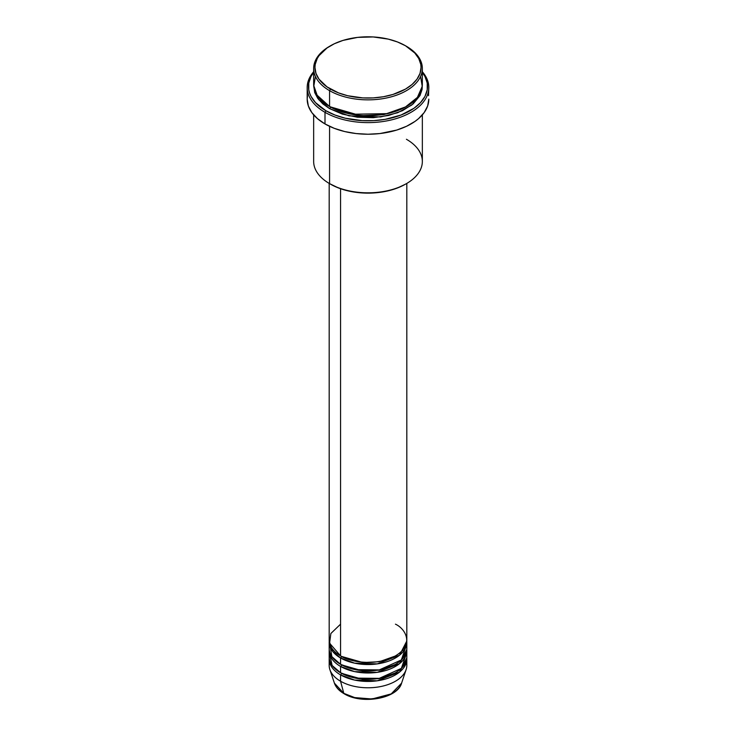 <?xml version="1.0" encoding="UTF-8"?>
<svg xmlns="http://www.w3.org/2000/svg" width="736" height="736" viewBox="0 0 736 736"><rect width="100%" height="100%" fill="white"/><g stroke="black" fill="none" stroke-linecap="round" stroke-linejoin="round"><path stroke-width="1.1" d="M406.428 662.207A38.815 22.411 180 0 1 406.116 669.622L401.598 683.128L391.202 693.901L372.02 698.998L354.678 697.581L343.804 693.349A1.297 0.745 120 0 0 344.043 693.689A1.297 0.745 -60 0 1 343.804 693.349A34.215 19.752 0 0 0 378.028 698.271A34.215 19.752 0 0 0 401.598 683.128C397.449 698.749 361.781 704.821 344.043 693.689C339.084 690.81 335.864 687.295 334.402 683.128A34.215 19.752 0 0 0 343.804 693.349L340.556 681.223L343.804 693.349L334.402 683.128L329.884 669.622A38.815 22.411 180 0 1 329.572 662.207M340.556 624.174L330.869 633.494L329.572 643.19L340.556 655.868A38.815 22.411 0 0 0 382.858 660.726A38.815 22.411 0 0 0 406.815 640.016L406.815 183.411M406.815 642.132A38.815 22.411 180 0 0 406.769 641.074L399.538 655.206L377.274 663.89L354.596 663.164L340.556 657.984A1.297 0.745 120 0 0 341.467 656.392L341.016 656.135L341.467 656.392A1.297 0.745 -60 0 1 340.556 657.984L332.672 651.415L329.231 641.074A38.815 22.411 180 0 0 329.185 642.132L329.185 648.471A38.815 22.411 0 0 0 340.556 664.323A38.815 22.411 0 0 0 382.858 669.18A38.815 22.411 0 0 0 406.815 648.471L406.815 642.132A38.815 22.411 180 0 1 382.858 662.842A38.815 22.411 180 0 1 340.556 657.984L340.556 664.323L340.556 657.984A38.815 22.411 180 0 1 329.185 642.132M329.884 644.248L331.844 656.622L340.556 664.323L355.359 669.659L379.298 669.907L401.359 659.934L406.428 645.306M329.572 653.752L332.111 665.454L340.556 672.768L340.556 666.43A1.297 0.745 120 0 0 341.467 664.847L341.016 664.58L341.467 664.847A1.297 0.745 -60 0 1 340.556 666.43L340.556 672.768A38.815 22.411 0 0 0 382.858 677.626A38.815 22.411 0 0 0 406.815 656.926L406.815 650.587A38.815 22.411 180 0 1 382.858 671.287A38.815 22.411 180 0 1 340.556 666.43A38.815 22.411 180 0 1 329.185 650.587A38.815 22.411 180 0 1 329.231 649.529M406.116 669.622A38.815 22.411 180 0 1 379.371 686.798A38.815 22.411 180 0 1 340.556 681.223L340.556 674.884A1.297 0.745 120 0 0 341.467 673.302L341.016 673.035L341.467 673.302A1.297 0.745 -60 0 1 340.556 674.884L340.556 681.223A38.815 22.411 0 0 0 382.858 686.081A38.815 22.411 0 0 0 406.815 665.372L406.815 659.033A38.815 22.411 180 0 1 382.858 679.742A38.815 22.411 180 0 1 340.556 674.884A38.815 22.411 180 0 1 329.185 659.033A38.815 22.411 180 0 1 329.231 657.984M315.422 76.406L313.775 86.406L316.903 95.008L329.572 106.518L329.572 90.666L330.492 89.084A53.047 30.627 180 0 1 330.492 45.77A53.047 30.627 180 0 1 405.508 45.77L397.477 41.961L388.304 39.128L373.198 36.947L357.65 37.389L342.994 40.416L334.346 43.755L326.996 47.996L318.992 55.706L317.234 58.54L315.21 64.428L314.953 67.427L315.974 73.407L318.992 79.148L326.996 86.857L338.523 92.892L347.696 95.726L362.802 97.906L373.198 97.906L383.401 96.738L393.006 94.438L405.508 89.084L412.105 84.447L417.008 79.148L420.026 73.407L421.047 67.427L420.79 64.428L418.766 58.54L414.782 52.992L405.508 45.77A53.047 30.627 180 0 1 405.508 89.084A53.047 30.627 180 0 1 330.492 89.084L329.572 90.666A54.344 31.372 0 0 0 406.428 90.666A54.344 31.372 0 0 0 406.428 46.304A54.344 31.372 0 0 0 406.428 46.294A54.344 31.372 180 0 1 422.344 68.485A54.344 31.372 180 0 1 388.792 97.474A54.344 31.372 180 0 1 329.572 90.666L329.572 106.518A54.344 31.372 0 0 0 388.792 113.316A54.344 31.372 0 0 0 422.344 84.327L422.344 68.485M406.428 139.27A54.344 31.372 180 0 1 406.428 183.632A54.344 31.372 180 0 1 329.572 183.632L330.492 184.166A53.047 30.627 0 0 0 405.508 184.166L397.477 187.974L388.304 190.799L378.35 192.547L368 193.136L357.65 192.547L347.696 190.799L338.523 187.974L329.572 183.632A54.344 31.372 0 0 0 388.792 190.44A54.344 31.372 0 0 0 422.344 161.451L422.344 114.88M324.999 112.323A60.812 35.107 0 0 0 403.604 115.966A60.812 35.107 0 0 0 422.344 71.742A60.812 35.107 180 0 1 428.812 87.501A60.812 35.107 180 0 1 391.276 119.94A60.812 35.107 180 0 1 324.999 112.323L324.999 123.942A60.812 35.107 0 0 0 391.276 131.56A60.812 35.107 0 0 0 428.812 99.121L427.644 105.966L424.184 112.553L418.563 118.625L415.012 121.394L406.576 126.261L396.667 130.088L379.868 133.556L368 134.228L356.132 133.556L344.724 131.56L334.218 128.312L324.999 123.942L324.999 112.323A60.812 35.107 180 0 1 307.188 87.501A60.812 35.107 180 0 1 313.656 71.742A60.812 35.107 0 0 0 324.999 112.323L325.91 110.74L324.999 112.323M422.344 72.432A59.515 34.362 180 0 1 401.746 114.752A59.515 34.362 180 0 1 325.91 110.74L334.935 115.018L345.221 118.192L362.167 120.64L373.833 120.64L385.278 119.324L401.065 115.018L414.009 108.247L420.486 102.644L424.957 96.416L427.23 89.81L427.23 83.076L424.957 76.47L422.344 72.432M330.492 107.042A1.297 0.745 -60 0 1 329.572 108.624L318.66 99.59L313.692 85.385L314.704 92.561L317.796 98.449L322.819 103.877L329.572 108.624A1.297 0.745 120 0 0 330.492 107.042L360.75 115.727L383.879 114.614L405.959 106.775L383.879 114.614L360.75 115.727L330.041 106.775M315.192 91.724L314.778 92.782M340.556 188.72L340.556 655.868L340.556 188.72M329.572 126.334L329.572 183.632L329.572 126.334M340.556 674.884L354.596 680.073L377.274 680.8L399.538 672.106L406.769 657.984A38.815 22.411 180 0 1 406.815 659.033M340.556 666.43L354.596 671.618L377.274 672.345L399.538 663.651L406.769 649.529A38.815 22.411 180 0 1 406.815 650.587M329.185 650.587L329.185 656.926A38.815 22.411 0 0 0 340.556 672.768L355.359 678.114L379.298 678.362L401.359 668.38L406.428 653.752M329.185 659.033L329.185 665.372A38.815 22.411 0 0 0 340.556 681.223A38.815 22.411 180 0 1 329.884 669.622M355.387 697.756L368 699.2L380.613 697.756M330.492 45.77L329.572 46.304A54.344 31.372 0 0 0 329.572 90.666A54.344 31.372 180 0 1 313.656 68.485A54.344 31.372 180 0 1 330.041 46.037M313.656 68.485L313.656 84.327A54.344 31.372 0 0 0 329.572 106.518L351.661 114.255L387.384 113.638L405.113 107.254L417.404 97.4L422.225 86.379L420.578 76.406M313.656 72.432L311.043 76.47L308.77 83.076L308.77 89.81L309.626 93.15L311.043 96.416L315.514 102.644L325.91 110.74A59.515 34.362 180 0 1 313.656 72.432M422.308 85.385L422.078 89.516L419.998 95.551L413.181 103.877L402.472 110.694L388.792 115.432L373.327 117.668L357.402 117.217L342.387 114.117L329.572 108.624L349.094 115.856L380.595 116.96L397.725 112.709L411.764 105.046L420.127 95.303L422.308 85.385M307.188 87.501L307.188 99.121A60.812 35.107 0 0 0 324.999 123.942L317.437 118.625L311.816 112.553L308.356 105.966L307.188 99.121L307.482 95.68M428.518 95.68L428.812 87.501M313.656 114.88L313.656 161.451A54.344 31.372 0 0 0 329.572 183.632L329.572 183.632M329.185 183.411L329.185 640.016A38.815 22.411 0 0 0 340.556 655.868C347.475 661.14 374.762 667.377 395.444 655.868C415.389 643.917 404.579 628.176 395.444 624.174M406.428 46.294A54.344 31.372 0 0 0 405.959 46.037M341.467 673.302L362.949 679.448L379.362 678.629L394.984 673.035L379.362 678.629L362.949 679.448L341.467 673.302M341.467 664.847L362.949 670.993L379.362 670.174L394.984 664.58L379.362 670.174L362.949 670.993L341.467 664.847M341.467 656.392L362.949 662.547L379.362 661.719L394.984 656.135L379.362 661.719L362.949 662.547L341.467 656.392M333.279 650.035L332.497 651.194M406.428 46.304L405.508 45.77M406.428 183.632L405.508 184.166M405.435 656.521L405.14 654.994M403.503 651.194L402.721 650.035"/></g></svg>
